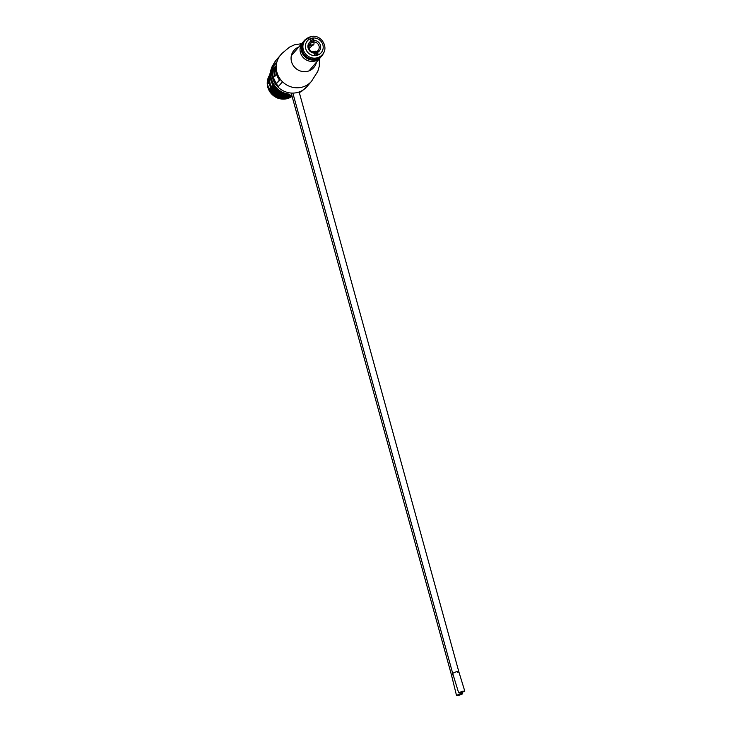 <?xml version="1.0" encoding="UTF-8"?>
<svg xmlns="http://www.w3.org/2000/svg" width="732" height="732" viewBox="0 0 732 732"><rect width="100%" height="100%" fill="white"/><g stroke="black" fill="none" stroke-linecap="round" stroke-linejoin="round"><path stroke-width="1.1" d="M462.395 691.218L458.662 692.865L461.05 692.792L464.783 691.154L462.395 691.218M458.781 671.775L456.42 671.711L452.687 673.349L458.662 692.865M460.218 693.762L456.493 695.4L458.891 695.327L462.551 693.881L460.218 693.762M451.461 674.684L452.834 673.888L451.424 674.822L453.117 674.895M464.783 691.154L458.808 671.647L456.42 671.711L452.724 673.211M457.784 672.415L458.516 672.022M291.885 95.627A18.053 17.129 -139.5 0 1 273.329 88.654C271.416 85.287 271.508 84.921 273.603 87.556L273.603 87.556A18.858 17.888 40.5 0 0 291.812 95.352L281.719 93.98L272.176 85.763M270.346 91.161C268.9 87.666 269.138 87.273 271.06 89.963L269.696 88.179L270.346 91.161A15.72 14.915 -139.5 0 0 292.041 96.157M284.812 96.322L284.821 96.322C273.539 93.431 268.498 86.339 269.669 75.067A15.656 14.85 40.5 0 0 267.793 87.218A15.656 14.85 40.5 0 0 286.651 98.765A15.656 14.85 40.5 0 0 292.077 96.313L286.578 98.811L277.474 98.061L270.163 92.342L267.217 83.668L269.669 75.067A17.358 16.47 40.5 0 0 269.87 83.274A17.358 16.47 40.5 0 0 284.821 96.322L284.821 96.322C287.896 96.752 287.456 96.926 283.522 96.853A16.616 15.765 -139.5 0 1 269.468 84.4A16.616 15.765 -139.5 0 1 269.559 75.506A16.616 15.765 -139.5 0 1 269.605 75.35L269.559 75.506A16.095 15.271 40.5 0 0 268.452 80.593C268.351 84.427 268.113 84.83 267.738 81.783A15.72 14.915 -139.5 0 1 269.632 75.25M296.872 92.625A20.304 19.261 40.5 0 1 272.414 77.656A20.304 19.261 40.5 0 1 276.129 60.198L272.551 65.724A20.038 19.014 40.5 0 0 271.435 79.047A20.038 19.014 40.5 0 0 287.566 93.925L287.566 93.925C290.714 94.684 290.302 94.922 286.313 94.629A19.48 18.483 -139.5 0 1 270.858 80.209A19.48 18.483 -139.5 0 1 271.023 69.577A19.48 18.483 -139.5 0 1 271.718 67.756L270.328 72.093A18.858 17.888 40.5 0 0 269.934 74.362C269.651 78.242 269.559 78.599 269.651 75.451A18.053 17.129 -139.5 0 1 269.888 74.06A18.053 17.129 -139.5 0 1 270.099 73.173L269.669 75.067M301.438 91.262L302.682 90.558M269.175 76.549A15.546 14.75 40.5 0 0 267.939 81.755L268.37 83.686M278.068 86.952L282.488 81.774A20.304 19.261 -139.5 0 1 276.971 61.735L272.542 66.905A20.304 19.261 40.5 0 0 278.068 86.952M286.157 93.605L286.377 94.428C290.101 94.785 290.494 94.574 287.557 93.797M283.421 96.075L283.577 96.642C287.255 96.789 287.658 96.642 284.803 96.194M273.704 87.492C271.709 85.068 271.636 85.406 273.493 88.517L274.226 88.352M272.542 66.905L276.687 62.815M273.347 66.731A20.304 19.261 40.5 0 0 272.78 69.33M272.615 73.209A20.304 19.261 40.5 0 0 278.517 86.422M276.54 83.448L279.468 80.026A20.304 19.261 -139.5 0 1 275.552 66.081L274.463 67.362A20.304 19.261 40.5 0 0 275.433 75.661L274.784 76.43A20.304 19.261 -139.5 0 1 273.805 68.131L272.624 69.513A20.304 19.261 40.5 0 0 276.54 83.448L280.264 79.843A20.304 19.261 -139.5 0 1 276.293 68.964M275.406 75.707A20.304 19.261 -139.5 0 1 275.003 74.234M273.805 68.131L274.409 67.994M275.552 66.081L276.238 65.926M279.468 80.026L280.264 79.843M271.133 69.879A19.316 18.327 40.5 0 0 286.377 94.428L286.313 94.629M272.551 65.724C266.777 76.586 274.948 91.976 287.566 93.925L287.557 93.925M268.424 81.645L267.738 81.783M268.26 83.768L269.559 75.506M269.303 77.409A16.452 15.61 40.5 0 0 283.577 96.642L283.522 96.853M273.329 88.654L273.493 88.517A17.888 16.973 40.5 0 0 291.839 95.434M269.788 77.519L270.328 72.093M323.818 52.384A11.657 11.053 -139.5 0 1 321.833 55.897A11.657 11.053 -139.5 0 1 316.032 59.374A11.657 11.053 -139.5 0 1 303.441 54.031A11.657 11.053 -139.5 0 1 304.119 40.763A11.657 11.053 -139.5 0 1 307.275 38.247M321.833 55.897L321.43 56.373A11.657 11.053 -139.5 0 1 315.62 59.85A11.657 11.053 -139.5 0 1 303.03 54.507A11.657 11.053 -139.5 0 1 303.707 41.239L304.119 40.763M320.836 57.014A11.657 11.053 -139.5 0 1 320.305 57.691A11.657 11.053 -139.5 0 1 314.495 61.168A11.657 11.053 -139.5 0 1 301.904 55.824A11.657 11.053 -139.5 0 1 302.581 42.557A11.657 11.053 -139.5 0 1 303.176 41.916M323.416 53.143A11.529 10.934 -139.5 0 1 316.023 59.219A11.529 10.934 -139.5 0 1 302.783 52.512A11.529 10.934 -139.5 0 1 306.589 38.778M313.049 52.063A4.438 1.144 -102.6 0 0 312.555 51.826A4.438 1.144 -102.6 0 0 312.445 51.871M315.904 54.946L316.929 53.436L316.691 51.981A4.438 1.144 -102.6 0 0 315.748 51.112L312.555 51.826M313.241 45.045L313.735 44.542A4.438 1.144 -102.6 0 0 313.991 42.163L313.534 40.992L311.082 41.55L313.534 40.992M313.735 44.542L310.542 45.256A4.438 1.144 -102.6 0 0 310.816 43.069M308.886 46.455L310.542 45.256M309.133 48.431L312.683 45.183M322.391 54.561C329.363 47.296 320.817 33.828 311.036 36.6L305.345 40.004A11.209 10.632 -139.5 0 0 304.695 52.768A11.209 10.632 -139.5 0 0 316.8 57.91A11.209 10.632 -139.5 0 0 322.391 54.561L321.522 55.577A11.209 10.632 -139.5 0 1 315.931 58.917A11.209 10.632 -139.5 0 1 303.826 53.784A11.209 10.632 -139.5 0 1 304.485 41.019L305.345 40.004A11.209 10.632 -139.5 0 1 310.944 36.664M314.001 42.364L313.689 38.384L310.496 39.098L311.137 42.685A5.289 5.014 40.5 0 0 313.753 52.182L314.367 53.134A6.561 6.222 -139.5 0 1 311.054 41.129M314.248 40.416A6.561 6.222 -139.5 0 1 317.551 52.42L316.947 51.469A5.289 5.014 40.5 0 0 314.33 41.98M314.367 53.134L314.925 55.165L318.118 54.452L317.551 52.42M313.689 38.384L311.073 41.45M309.252 44.899L311.137 42.685M280.704 54.845A20.304 19.261 40.5 0 0 280.658 54.9A20.304 19.261 40.5 0 0 276.943 72.358A20.304 19.261 40.5 0 0 301.392 87.337A20.304 19.261 40.5 0 0 311.53 81.279L317.807 71.352L319.344 66.045L319.335 58.825M298.748 47.049A13.112 12.444 40.5 0 0 291.528 61.708A13.112 12.444 40.5 0 0 304.311 71.681A13.112 12.444 40.5 0 0 316.462 62.193M271.06 89.963A16.095 15.271 40.5 0 0 291.986 95.984L280.548 97.017L271.06 89.972M296.908 92.616A20.304 19.261 40.5 0 0 307.001 86.577L302.032 91.024M291.949 96.002A15.546 14.75 40.5 0 1 270.52 91.033L271.627 90.786M316.691 51.981L314.01 52.585M316.929 53.436L314.586 53.958M313.991 42.163L311.027 42.822M313.323 45.027L310.13 45.741M311.933 38.156A9.095 8.628 40.5 0 0 305.729 48.687A9.095 8.628 40.5 0 0 316.682 55.394A9.095 8.628 40.5 0 0 322.885 44.862A9.095 8.628 40.5 0 0 311.933 38.156M456.493 695.4L451.424 674.822L291.18 93.046M462.615 693.689L462.285 692.472M292.855 93.092L452.687 673.349M299.141 91.976L458.808 671.647M276.129 60.198L282.122 53.308L289.506 47.132L294.511 44.798L301.621 43.682M307.001 86.577L311.53 81.279M287.566 93.925L289.643 94.428M284.821 96.322L286.816 96.542M299.781 92.278L300.971 91.72M302.581 42.557L291.336 55.724M320.305 57.691L309.05 70.867M313.287 45.045L310.094 45.759"/></g></svg>
